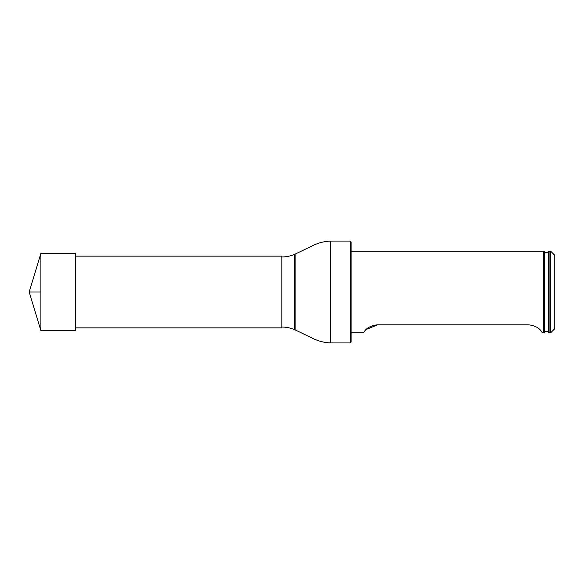 <?xml version="1.0" encoding="UTF-8"?>
<svg xmlns="http://www.w3.org/2000/svg" width="584" height="584" viewBox="0 0 584 584"><rect width="100%" height="100%" fill="white"/><g stroke="black" fill="none" stroke-linecap="round" stroke-linejoin="round"><path stroke-width="0.88" d="M75.241 256.142L281.817 256.142L281.817 327.858L75.241 327.858M350.261 241.068L351.079 241.886L351.079 342.114L350.261 342.932L350.261 241.068L330.705 241.068C324.514 241.294 318.616 242.769 313.017 245.492L295.146 254.113L295.146 329.887L294.774 329.726L294.774 254.274L295.146 254.113M550.727 332.734L550.727 251.266L549.099 251.266L549.099 332.734L550.727 332.734L554.8 328.653L554.8 255.347L550.727 251.266M544.317 332.289C545.69 331.274 547.077 331.252 548.486 332.238L548.486 251.762C547.077 252.748 545.69 252.726 544.317 251.711L544.317 332.289L543.799 332.734L543.799 251.266L351.079 251.266M528.316 324.813C540.441 325.909 542.368 333.588 542.295 332.734C542.39 333.61 540.434 325.909 528.316 324.813L377.563 324.813C365.438 325.909 363.511 333.588 363.584 332.734C363.489 333.61 365.445 325.909 377.563 324.813L366.058 329.566M40.895 330.5L29.2 292L40.895 253.5L40.895 330.5L75.241 330.5L75.241 253.5L40.895 253.5M40.895 292L29.2 292L40.895 292M350.261 342.932L330.705 342.932L330.705 241.068M281.817 327.04C286.321 327.047 290.635 327.945 294.774 329.726M281.817 256.96C286.321 256.953 290.635 256.055 294.774 254.274M330.705 342.932C324.514 342.706 318.616 341.231 313.017 338.508L295.146 329.887M544.317 251.711L543.799 251.266M548.486 332.238L549.099 332.734M548.486 251.762L549.099 251.266M543.799 332.734L542.295 332.734M363.584 332.734L351.079 332.734"/></g></svg>
